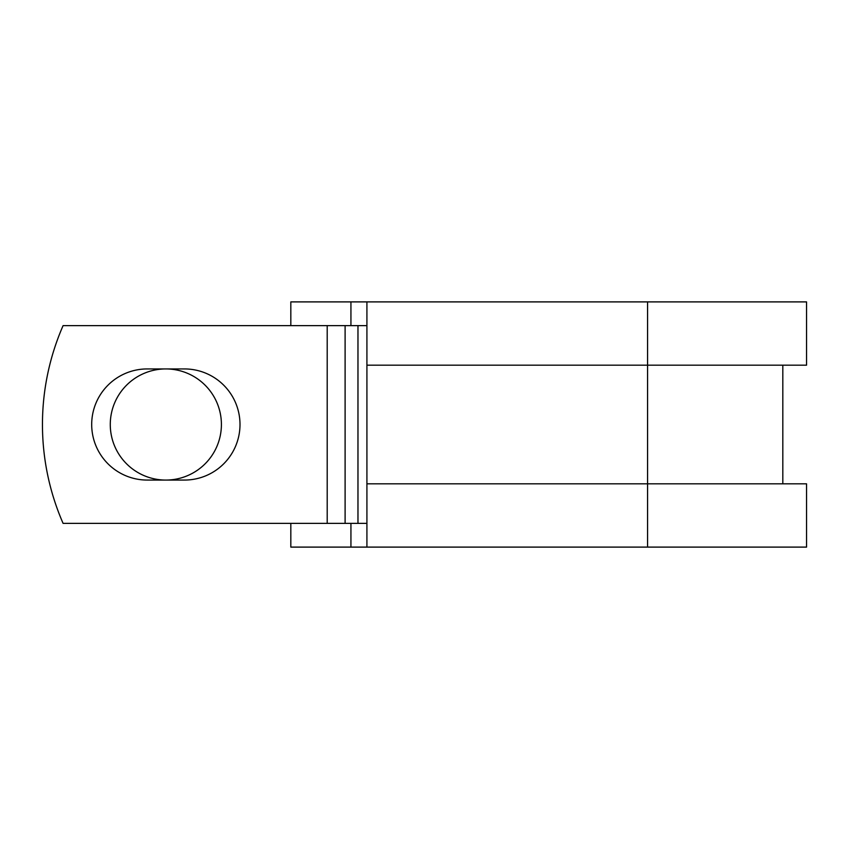 <?xml version="1.0" encoding="UTF-8"?>
<svg xmlns="http://www.w3.org/2000/svg" width="849" height="849" viewBox="0 0 849 849"><rect width="100%" height="100%" fill="white"/><g stroke="black" fill="none" stroke-linecap="round" stroke-linejoin="round"><path stroke-width="1.27" d="M91.692 424.5A55.567 55.567 0 0 0 147.259 480.067L184.435 480.067A55.567 55.567 0 0 0 240.002 424.5A55.567 55.567 0 0 0 184.435 368.933L147.259 368.933A55.567 55.567 0 0 0 91.692 424.5M110.274 424.5A55.567 55.567 0 0 1 165.842 368.933A55.567 55.567 0 0 1 221.409 424.5A55.567 55.567 0 0 1 165.842 480.067A55.567 55.567 0 0 1 110.274 424.5M327.205 325.623L63.091 325.623A247.186 247.186 0 0 0 63.091 523.377L327.205 523.377L327.205 325.623L366.917 325.623M366.917 523.377L327.205 523.377M350.934 523.377L350.934 547.106L290.825 547.106L290.825 523.377M647.564 547.106L366.917 547.106L366.917 483.824L806.55 483.824L806.55 547.106L647.564 547.106L647.564 301.894L350.934 301.894L350.934 325.623M290.825 325.623L290.825 301.894L350.934 301.894M366.917 547.106L350.934 547.106M366.917 483.824L366.917 365.176L806.55 365.176L806.55 301.894L647.564 301.894M366.917 365.176L366.917 301.894M357.97 523.377L357.97 325.623M345.108 523.377L345.108 325.623M782.82 483.824L782.82 365.176"/></g></svg>
